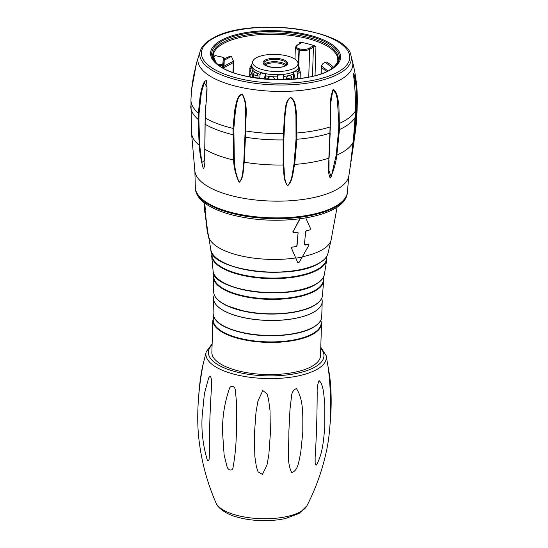 <?xml version="1.0" encoding="UTF-8"?>
<svg xmlns="http://www.w3.org/2000/svg" width="548" height="548" viewBox="0 0 548 548"><rect width="100%" height="100%" fill="white"/><g stroke="black" fill="none" stroke-linecap="round" stroke-linejoin="round"><path stroke-width="0.82" d="M204.336 202.774L204.829 208.754L205.253 208.713L204.774 203.103M305.763 217.899L310.579 228.687L309.88 229.934L306.428 230.783L305.661 231.688L304.407 244.531L305.031 245.093L308.949 244.333M297.591 232.331L298.29 232.975L297.591 232.331L293.721 232.77L293.091 231.749L300.092 218.748M299.783 218.789L293.091 231.749M297.783 262.732L299.085 262.465L308.962 245.12L308.284 244.045L304.839 244.901M308.771 244.922L308.284 244.045L308.75 244.141M205.253 208.713L205.267 209.624L204.829 209.658M206.404 223.105L205.986 223.139L206.308 224.666L206.733 224.625L205.014 209.644M206.733 224.625L207.302 231.688L209.041 239.003M207.74 231.783L206.973 226.016M291.481 248.182L297.763 262.698L291.481 248.182L292.317 247.073L296.194 246.641L292.317 247.073M291.289 247.984L292.118 246.881M295.995 246.449L297.037 245.819L298.098 232.784L296.845 245.627M298.098 232.784L297.393 232.14M293.523 232.571L292.899 231.557M206.308 224.666L206.548 226.05M204.568 208.535L207.295 231.674M204.52 208.541L204.5 208.076L204.52 208.541M204.829 208.754L204.815 209.596L204.5 208.076M293.721 232.77L293.159 232.585M297.037 245.819L296.194 246.641M321.518 323.615L320.505 355.762A54.348 20.468 -178.2 0 1 265.54 374.517A54.348 20.468 -178.2 0 1 211.864 352.35L212.871 320.196A54.348 20.468 -178.2 0 0 266.554 342.363A54.348 20.468 -178.2 0 0 321.518 323.615L320.875 320.128M321.649 298.393A54.348 20.468 -178.2 0 1 322.21 301.606A54.348 20.468 -178.2 0 1 314.066 311.928A54.348 20.468 -178.2 0 1 252.703 319.148A54.348 20.468 -178.2 0 1 213.562 298.194A54.348 20.468 -178.2 0 1 214.33 295.023M198.465 56.554A77.501 29.188 -178.2 0 0 274.425 91.338A77.501 29.188 -178.2 0 0 352.453 61.403L350.967 55.615A75.816 28.551 -178.2 0 1 338.52 73.946A75.816 28.551 -178.2 0 1 249.169 82.426A75.816 28.551 -178.2 0 1 200.308 50.882L196.54 62.924L191.567 89.776L190.944 99.633L191.512 133.006L194.869 170.928A77.117 29.044 -178.2 0 0 247.607 198.951A77.117 29.044 -178.2 0 0 332.088 191.814A77.117 29.044 -178.2 0 0 348.864 175.771L353.33 146.385M233.859 128.396L234.325 160.002C234.482 167.633 236.099 175.052 239.181 182.258C243.593 177.511 242.62 168.647 243.798 161.907L245.175 130.671C244.538 119.149 248.196 105.346 242.168 94.085C236.859 96.585 236.859 104.819 235.476 110.21L233.859 128.396L232.982 128.383L234.756 109.929C236.229 104.497 236.489 96.003 242.189 93.907C248.95 104.997 245.011 119.348 245.723 130.945L244.292 162.194C243.024 168.88 244.031 177.977 239.168 182.34C235.702 175.189 233.852 167.757 233.626 160.05L232.982 128.383A83.2 31.332 -178.2 0 1 205.192 117.936L207 87.221L204.315 82.577L201.424 92.29L199.075 113.34L198.876 119.608L198.15 119.402L198.349 113.135L200.28 94.996C201.527 89.858 202.774 81.515 206.322 80.467C208.5 92.598 204.87 106.134 205.192 117.936L204.897 149.248C204.637 155.831 205.706 165.256 203.404 168.853C201.164 160.989 199.753 153.111 199.164 145.227L198.15 119.402A83.2 31.332 -178.2 0 1 190.745 105.901M283.816 139.726L283.754 164.777C284.652 171.743 283.508 179.963 287.645 185.772C292.769 179.915 292.269 171.319 293.995 164.29L296.043 139.144L295.934 114.69C294.982 109.079 295.701 101.305 290.652 97.544C285.364 101.312 286.227 109.408 285.09 115.073L283.816 139.726L283.124 139.911L284.481 114.957C285.672 109.237 284.953 100.832 290.659 97.359C296.173 100.798 295.625 108.881 296.66 114.518L296.893 139.254L294.68 164.434C292.803 171.435 293.262 180.265 287.625 185.854C283.015 180.299 284.172 171.914 283.158 164.982L283.124 139.911A83.2 31.332 -178.2 0 1 245.525 137.212L244.977 136.938M330.376 126.78L329.944 133.185L330.143 126.917C331.444 115.306 328.197 100.674 333.211 89.502C337.472 91.687 337.883 99.75 338.904 105.1L339.479 129.561L336.828 155.125C335.869 163.064 333.684 170.709 330.273 178.052C327.526 173.497 328.985 164.866 328.848 158.153L329.944 133.185A83.2 31.332 -178.2 0 1 296.893 139.254L296.043 139.144M353.515 145.206L353.241 142.172L355.556 110.758C355.556 98.298 354.905 85.824 353.604 73.343C356.399 79.083 357.611 94.523 357.214 105.552L356.056 126.458L353.515 145.199L356.604 119.937M198.876 119.608L199.698 145.33L201.835 162.564L204.712 160.18M204.705 160.263L204.794 149.309M330.184 132.869L329.122 157.831A0.836 0.425 -177.6 0 1 329.122 157.858A0.836 0.425 -177.6 0 1 328.848 158.153A81.659 30.757 -178.2 0 1 294.68 164.434A0.836 0.377 9.5 0 1 293.995 164.29M329.04 160.023L328.937 170.579L331.218 176.792L336.205 155.139L338.657 129.65L338.849 123.382L337.335 99.174L335.883 93.4L332.821 89.92L330.834 102.647L329.115 157.886M353.083 141.822L350.823 161.824L354.316 137.952L356.727 105.819L356.221 87.721L355.131 79.145L353.549 74.055L353.652 76.508M350.836 161.016L350.795 161.598M256.039 57.924A22.708 8.556 1.8 0 0 252.799 61.314A22.708 8.556 1.8 0 0 275.062 71.5A22.708 8.556 1.8 0 0 297.927 62.732A22.708 8.556 1.8 0 0 280.48 54.759A22.708 8.556 1.8 0 0 256.039 57.924M249.758 73.213L251.738 66.438A23.633 8.898 -178.2 0 0 253.114 68.699L250.902 75.083A25.503 9.604 -178.2 0 1 249.758 73.213L249.641 76.85M257.964 78.206L258.04 75.72L256.622 72.973L255.108 72.137L254.231 72.37L253.628 74.014L253.519 77.542M259.69 78.426L260.321 72.665A23.633 8.898 -178.2 0 0 265.458 74.007L264.28 78.926M274.767 79.583L274.788 78.891L272.623 76.699L270.054 76.473L267.835 78.275L267.801 79.22M278.117 79.659L277.644 75.09L277.603 79.652M277.644 75.09A23.633 8.898 -178.2 0 0 283.528 74.727L283.35 79.638M295.269 79.015L293.55 72.281L293.707 73.987A23.831 8.973 -178.2 0 1 290.118 75.24L291.735 76.912A4.178 1.575 -178.2 0 1 286.001 78.2L285.96 79.57M290.118 75.24L288.008 75.754L286.001 78.2M293.55 72.281A23.633 8.898 -178.2 0 0 296.735 70.425L297.913 77.48A25.503 9.604 -178.2 0 1 295.386 78.967M297.797 73.281A4.178 1.575 -178.2 0 0 300.325 71.939L298.859 69.445L297.797 73.281L297.701 76.213M299.852 70.274L298.763 66.02M265.15 79.008L265.458 74.007M252.628 77.398L253.114 68.699M250.84 77.076L250.902 75.083M283.371 79.638L283.467 76.487A23.831 8.973 -178.2 0 0 288.008 75.754M293.707 73.987L293.543 79.124M297.872 78.707L297.913 77.48M213.569 58.314A62.294 23.461 -178.2 0 1 215.069 55.423L215.549 55.519M248.134 76.556A62.294 23.461 -178.2 0 1 249.635 76.343M314.497 45.765A62.294 23.461 1.8 0 0 301.263 42.312A2.507 0.945 -178.2 0 1 301.01 43.1L297.215 45.306A6.692 2.521 1.8 0 0 299.372 48.834L299.729 48.93A6.692 2.521 1.8 0 0 308.935 48.361L312.73 46.155A2.507 0.945 -178.2 0 1 314.497 45.765L315.929 47.032A1.671 0.63 1.8 0 0 313.415 47.114L309.62 49.32L308.75 77.028M300.475 43.203A1.671 0.63 1.8 0 0 299.503 42.758L301.263 42.312M224.228 60.232L231.407 56.382L230.811 56.06A62.294 23.461 1.8 0 0 224.269 58.814M333.485 67.329A62.294 23.461 1.8 0 0 326.663 62.088L325.293 62.308L332.554 68.062M326.266 61.999L326.663 62.088M325.293 62.308L323.005 63.506L321.354 65.835L321.203 73.679M232.934 72.37L233.523 61.109L231.407 56.382M315.155 462.005L315.141 457.299C316.436 437.373 317.114 415.727 317.182 392.347C316.991 387.97 317.621 384.052 319.08 380.607C323.738 384.538 323.889 396.492 324.827 404.582L324.827 426.755C323.58 439.208 322.998 453.23 316.408 465.067C315.504 464.916 315.086 463.896 315.155 462.005M262.403 474.397L258.087 471.849L256.389 466.834L254.834 456.402L254.382 434.694L255.991 412.267L257.964 400.951L262.793 390.56L266.965 393.752L268.568 399.341L270.013 410.699L270.39 433.125L268.849 454.751L266.979 465.115L262.403 474.397M207.267 460.032C202.835 444.846 201.157 429.92 202.226 415.261L204.425 393.58L208.5 378.408C211.254 372.318 212.083 382.614 211.528 386.696C209.946 411.151 209.233 433.735 209.398 454.443C209.158 456.916 209.5 462.724 207.267 460.032M198.828 394.156C199.588 383.833 200.863 374.476 202.644 366.071L203.13 364.276C198.109 390.512 196.081 418.487 199.273 442.14C201.986 463.355 207.562 483.617 215.994 502.934A46.217 17.406 1.8 0 0 252.614 518.141A46.217 17.406 1.8 0 0 300.825 511.531A46.217 17.406 1.8 0 0 306.921 505.811C315.669 488.775 322.121 470.794 326.272 451.84C331.519 428.433 331.711 397.862 328.444 369.29L329.649 375.777C331.519 390.875 331.67 406.869 330.095 423.768M233.099 467.054C232.9 471.417 227.893 470.958 226.872 465.971L224.139 455.1L222.611 433.146C222.159 418.09 224.358 403.472 229.208 389.292C230.42 384.292 235.428 385.902 235.414 391.046L236.537 402.718L236.428 425.392C236.531 440.414 235.421 454.306 233.099 467.054M291.735 472.595C286.159 461.827 289.207 446.134 288.851 431.893L289.981 409.438L291.337 397.855C291.481 392.998 293.187 389.902 296.447 388.559C304.202 400.794 302.599 417.597 302.832 431.803L300.605 453.662C298.852 459.69 298.619 470.465 291.735 472.595M337.102 207.158L331.088 240.106A61.52 23.167 -178.2 0 1 322.156 249.82A61.52 23.167 -178.2 0 1 302.51 256.724M295.653 257.944A61.52 23.167 -178.2 0 1 208.562 236.257L207.713 231.619M302.332 257.026A61.924 23.324 -178.2 0 1 295.858 258.156M205.849 222.056L206.26 222.022M313.264 327.314A53.978 20.331 -178.2 0 1 261.923 335.451A53.978 20.331 -178.2 0 1 216.748 321.005M213.857 317.052A53.978 20.331 1.8 0 0 248.593 340.109A53.978 20.331 1.8 0 0 313.066 333.472A53.978 20.331 1.8 0 0 320.738 320.416M213.09 313.271A54.348 20.468 1.8 0 0 252.224 334.232A54.348 20.468 1.8 0 0 313.586 327.012A54.348 20.468 1.8 0 0 321.738 316.689C321.608 320.546 318.84 324.08 313.442 327.279C299.633 335.76 267.068 338.349 243.045 332.876C226.077 328.499 214.337 323.957 213.09 313.271L213.562 298.263A54.348 20.468 -178.2 0 1 213.562 298.228M322.21 301.64A54.348 20.468 -178.2 0 1 322.21 301.674A54.348 20.468 -178.2 0 1 314.059 311.997A54.348 20.468 -178.2 0 1 252.697 319.217A54.348 20.468 -178.2 0 1 213.562 298.263L213.562 298.194M314.004 305.613A54.047 20.358 -178.2 0 1 263.026 313.785A54.047 20.358 -178.2 0 1 217.659 299.598M323.293 277.487L323.642 280.891A55.149 20.769 -178.2 0 1 315.415 290.783A55.149 20.769 -178.2 0 1 253.895 298.208A55.149 20.769 -178.2 0 1 213.439 277.425L213.693 291.742A54.43 20.495 1.8 0 0 253.114 312.579A54.43 20.495 1.8 0 0 314.34 305.318A54.43 20.495 1.8 0 0 322.491 295.16C322.361 298.838 319.6 302.311 314.196 305.579C300.51 313.97 268.452 316.628 244.449 311.346L226.735 305.688C218.056 301.455 213.706 296.804 213.693 291.742M315.792 284.213A55.348 20.845 -178.2 0 1 265.328 292.673A55.348 20.845 -178.2 0 1 218.488 279.302M214.145 274.343A54.807 20.639 1.8 0 0 250.58 297.187A54.807 20.639 1.8 0 0 315.134 290.303A54.807 20.639 1.8 0 0 323.128 277.768M326.635 256.567L326.683 259.916A57.602 21.694 -178.2 0 1 318.183 269.623A57.602 21.694 -178.2 0 1 254.731 277.48A57.602 21.694 -178.2 0 1 211.72 256.3L213.062 270.637A55.752 20.995 1.8 0 0 254.197 291.488A55.752 20.995 1.8 0 0 316.148 283.946A55.752 20.995 1.8 0 0 324.443 274.137C323.964 277.781 321.149 281.131 316.004 284.179C290.303 301.352 210.761 290.625 213.062 270.637M318.984 263.191A58.307 21.961 -178.2 0 1 218.501 259.574M212.145 253.272A57.293 21.578 1.8 0 0 251.498 276.487A57.293 21.578 1.8 0 0 317.929 269.123A57.293 21.578 1.8 0 0 326.45 256.861M208.562 236.257L210.829 249.587A58.739 22.119 1.8 0 0 254.93 271.007A58.739 22.119 1.8 0 0 319.361 262.958A58.739 22.119 1.8 0 0 327.992 253.265L331.088 240.106M199.075 113.34L198.349 113.135A83.2 31.332 -178.2 0 1 190.944 99.633M284.015 133.459L283.323 133.644A83.2 31.332 -178.2 0 1 245.723 130.945L245.175 130.671M330.834 102.757L330.143 126.917A83.2 31.332 -178.2 0 1 297.084 132.986L296.242 132.876M355.357 116.909L355.556 110.758A83.2 31.332 -178.2 0 1 339.671 123.293L338.849 123.382M352.46 61.41C356.104 75.645 357.707 90.132 357.255 104.86A83.2 31.332 -178.2 0 1 357.214 105.552L356.727 105.819M357.255 104.86L357.056 111.128A83.2 31.332 -178.2 0 1 357.015 111.819L356.529 112.087M353.261 142.062A0.836 0.397 -172.2 0 1 353.261 142.117L355.357 117.025A83.2 31.332 -178.2 0 1 339.479 129.561L338.657 129.65M350.795 161.667L353.261 142.117A0.836 0.397 -172.2 0 1 353.241 142.172A81.659 30.757 -178.2 0 1 336.828 155.125L336.205 155.139M283.754 164.777A0.836 0.404 176.7 0 1 283.158 164.982A81.659 30.757 -178.2 0 1 244.292 162.194A0.836 0.418 5.1 0 1 243.798 161.907M233.66 134.664L232.784 134.65A83.2 31.332 -178.2 0 1 204.993 124.204L204.959 123.875M234.325 160.002A0.836 0.349 173.3 0 1 233.626 160.05A81.659 30.757 -178.2 0 1 204.897 149.248A0.836 0.418 -0.8 0 1 204.76 149.022L204.705 160.338M199.698 145.33L199.164 145.227A81.659 30.757 -178.2 0 1 191.512 133.02M334.554 207.576A76.09 28.654 1.8 0 0 347.398 192.314L346.72 196.088C344.918 201.164 340.561 205.534 333.657 209.199C312.963 220.262 274.541 222.755 246.23 217.844C231.414 215.419 219.33 211.624 209.987 206.459C200.28 201.054 195.383 194.752 195.294 187.532A76.09 28.654 1.8 0 0 248.806 216.7A76.09 28.654 1.8 0 0 334.554 207.576M347.398 192.314L347.418 191.54A76.09 28.654 -178.2 0 1 270.465 217.789A76.09 28.654 -178.2 0 1 195.314 186.758L195.294 187.532M213.932 38.004A74.199 27.941 1.8 0 0 270.671 82.974A74.199 27.941 1.8 0 0 342.123 44.662A74.199 27.941 1.8 0 0 213.932 38.004M204.794 148.898A0.836 0.418 -0.8 0 0 204.76 149.022L205.158 117.608M285.282 65.787A10.659 4.014 1.8 0 0 275.336 62.815A10.659 4.014 1.8 0 0 265.225 65.15M264.314 64.411A11.494 4.329 -178.2 0 1 275.37 61.725A11.494 4.329 -178.2 0 1 286.241 65.102M265.54 61.184A11.494 4.329 1.8 0 0 263.821 63.369C265.198 63.856 260.41 64.198 271.301 67.164C280.302 67.514 285.166 66.925 285.878 65.404L286.803 64.089A11.494 4.329 1.8 0 0 278.521 59.657A11.494 4.329 1.8 0 0 265.54 61.184M264.855 60.225A12.33 4.644 -178.2 0 1 286.2 61.047A12.33 4.644 -178.2 0 1 274.945 67.589A12.33 4.644 -178.2 0 1 264.855 60.225M252.799 61.314L251.881 64.137A23.543 8.864 1.8 0 0 274.966 74.706A23.543 8.864 1.8 0 0 298.667 65.609L297.927 62.732M250.977 69.027A4.178 1.575 -178.2 0 1 249.902 67.904C250.429 66.185 251.128 65.294 251.998 65.239M258.04 75.72A4.178 1.575 -178.2 0 1 253.628 74.069M274.788 78.891A4.178 1.575 -178.2 0 1 267.835 78.275M260.129 74.398A23.831 8.973 -178.2 0 1 256.622 72.973M270.054 76.473A23.831 8.973 -178.2 0 1 265.253 75.74M277.692 76.843A23.831 8.973 -178.2 0 1 272.623 76.699M298.441 70.404A23.831 8.973 -178.2 0 1 297.002 72.028M298.975 69.411L298.996 68.596A23.831 8.973 -178.2 0 1 298.859 69.445M251.388 67.63A23.831 8.973 -178.2 0 1 251.361 67.096L251.881 64.137M255.108 72.137A23.831 8.973 -178.2 0 1 252.847 70.37M221.276 41.518A63.897 24.064 1.8 0 0 216.905 63.609C234.503 82.659 314.847 85.187 333.602 67.274A63.897 24.064 1.8 0 0 305.77 35.271A63.897 24.064 1.8 0 0 221.276 41.518M217.412 64.047A62.78 23.646 -178.2 0 1 222.187 42.792A62.78 23.646 -178.2 0 1 304.661 36.524A62.78 23.646 -178.2 0 1 333.074 67.685M329.848 69.808A63.897 24.064 1.8 0 0 333.602 67.274M216.309 55.841A0.836 0.349 102.5 0 0 216.186 55.732A0.836 0.349 102.5 0 0 216.028 55.773A2.507 0.945 -178.2 0 1 215.069 55.423M223.324 57.43A0.836 0.349 102.5 0 0 223.173 57.28A0.836 0.349 102.5 0 0 223.022 57.321L216.028 55.773M224.283 58.383A1.671 0.63 -178.2 0 1 224.283 58.417A0.836 0.774 -173.9 0 0 223.474 57.629L223.022 57.321M215.487 55.691L223.173 57.28L224.283 58.417L223.968 68.432L224.283 58.437A1.671 0.63 -178.2 0 1 224.283 58.437L223.618 64.698A0.836 0.774 -173.9 0 0 222.803 63.89L223.474 57.629M223.509 68.178L223.618 64.698A1.671 0.63 -178.2 0 1 222.591 65.226L222.289 64.157L222.803 63.89M218.186 64.691L222.289 64.157M222.515 67.616L222.591 65.226L219.447 65.637M298.763 66L299.263 49.957L298.907 49.861L298.441 64.733M299.372 48.834A0.836 0.397 104.6 0 0 298.907 49.861A7.528 2.836 -178.2 0 1 295.351 47.327L294.975 59.198M308.935 48.361A0.836 0.664 59.8 0 1 309.62 49.32A7.528 2.836 -178.2 0 1 299.263 49.957A0.836 0.397 104.6 0 1 299.729 48.93M312.504 76.213L313.415 47.114A0.836 0.664 59.8 0 0 312.73 46.155M297.215 45.306A0.836 0.664 -120.2 0 0 296.769 45.354L295.351 47.327M301.01 43.1A0.836 0.664 -120.2 0 0 300.564 43.148L296.769 45.354M332.561 68.103C336.513 64.39 338.246 61.602 337.76 59.746A62.294 23.461 1.8 0 0 276.233 34.339A62.294 23.461 1.8 0 0 213.234 55.834L216.015 62.582L217.899 64.5M315.929 47.032L315.031 75.576M299.468 43.785L299.503 42.758M220.289 40.805A65.075 24.509 -178.2 0 1 332.903 45.169A65.075 24.509 -178.2 0 1 273.541 79.666A65.075 24.509 -178.2 0 1 220.289 40.805M326.56 71.5L321.402 67.411M321.354 65.835L327.766 70.918M233.243 62.671L223.995 67.63M224.036 66.192L233.523 61.109M326.142 355.563A60.246 22.687 -178.2 0 1 317.313 369.188A60.246 22.687 -178.2 0 1 246.511 376.777A60.246 22.687 -178.2 0 1 206.26 351.768M212.097 344.939A57.807 21.769 1.8 0 0 265.499 375.818A57.807 21.769 1.8 0 0 320.738 348.357M204.199 202.671L204.822 212.549M322.21 301.606L321.738 316.689M323.642 280.891L322.491 295.16M326.683 259.916L324.443 274.137M327.992 253.265C327.238 256.861 324.313 260.163 319.224 263.17C292.605 280.939 210.206 270.411 210.829 249.587M211.72 256.3L211.973 252.964M213.439 277.425L213.994 274.055M213.734 316.758L212.871 320.196M357.056 111.128L356.269 124.204M347.418 191.54L348.864 175.771M195.314 186.758L194.869 170.928M206.986 87.707L207 87.221M330.8 103.832L330.841 102.647M353.529 74.61L353.549 74.083M350.967 55.615C347.535 28.612 248.299 16.988 213.097 38.079C206.24 41.744 201.972 46.011 200.308 50.882M196.54 62.924L193.3 77.206L191.718 88.29M355.57 110.703L355.173 92.489L353.549 74.055M298.996 68.596L298.667 65.609M249.902 67.925L249.621 76.85M251.34 67.788L251.361 67.096M291.735 76.912L291.659 79.268M300.325 71.918L300.119 78.433M321.018 73.74L321.251 66.466M324.848 62.225L326.293 61.993M233.544 61.527L233.201 72.466M212.131 343.843L206.254 351.802L202.644 366.078M320.779 347.254L326.142 355.57L329.649 375.777M215.994 502.934C216.556 506.208 224.612 513.956 236.88 517.031C244.168 519.114 252.135 520.299 260.786 520.6C269.712 520.874 277.966 520.168 285.563 518.47L299.044 513.49L306.928 505.79M317.196 392.354L317.128 394.389M315.21 455.587L315.155 457.299M211.521 386.696L211.507 387.231"/></g></svg>
